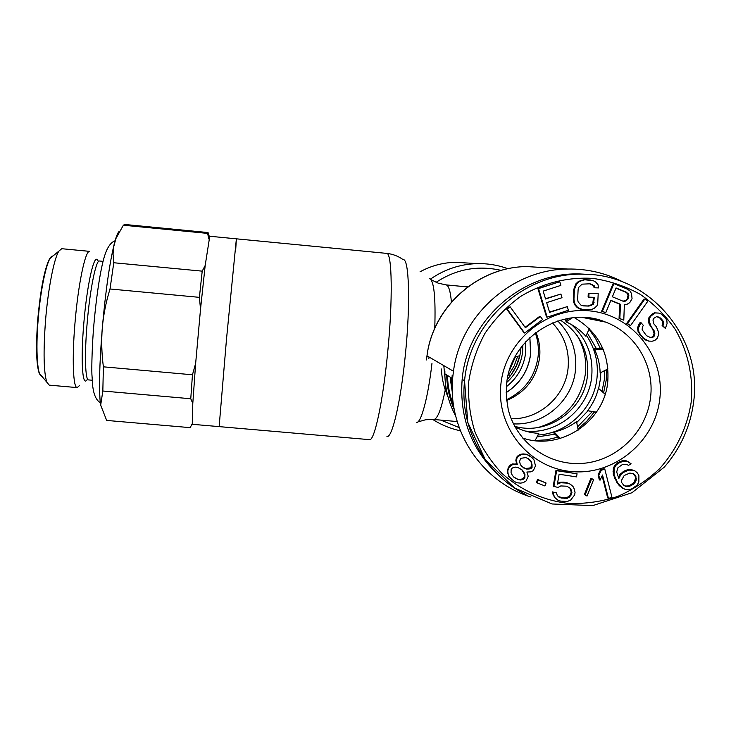 <?xml version="1.0" encoding="UTF-8"?>
<svg xmlns="http://www.w3.org/2000/svg" width="731" height="731" viewBox="0 0 731 731"><rect width="100%" height="100%" fill="white"/><g stroke="black" fill="none" stroke-linecap="round" stroke-linejoin="round"><path stroke-width="1.1" d="M537.961 435.027C567.786 433.41 594.166 407.889 597.008 377.881C598.534 362.311 594.97 348.084 586.308 335.227M536.974 436.964L554.957 434.177M576.713 422.545L587.797 411.005M598.689 388.371L600.398 379.115L600.791 372.609M587.331 332.989L596.204 348.303M589.031 329.279L595.573 338.471L600.453 348.66M604.72 370.562L604.327 379.709L602.061 391.149M535.165 440.501L546.642 439.824L557.863 437.175M577.572 426.822L592.11 411.809M600.553 343.826L602.591 348.833M606.62 369.575L606.255 379.882L603.651 392.565M577.993 428.905L586.792 421.202L594.212 412.138M446.723 374.966C446.924 387.138 449.455 398.742 454.307 409.771M560.275 438.436L554.153 432.012L553.732 432.907L559.334 438.701M605.222 393.972L598.442 388.38C596.395 396.567 592.786 404.005 587.614 410.694L596.441 412.156M587.614 410.694L596.231 412.458M515.254 426.986C522.628 430.815 530.487 432.944 538.811 433.364L535.092 440.647M554.153 432.012C562.313 430.139 569.778 426.676 576.521 421.613L578.23 430.093M605.14 394.247L598.442 388.38M602.965 348.861L594.796 348.194L594.376 349.025C598.004 356.554 599.923 364.531 600.142 372.938L607.936 368.89M569.486 318.186L565.885 320.47L566.059 321.878C573.707 325.222 580.304 330.001 585.851 336.233L589.314 328.667M603.313 349.683L594.376 349.025M572.355 317.821L566.059 321.878M530.048 456.062L526.667 454.28L523.104 453.924L520.499 454.307L517.603 456.071L516.442 457.569L515.848 460.311L516.707 464.158L512.267 463.938L509.37 465.693L507.232 470.435L508.758 476.384L514.204 481.427L517 482.771L520.563 483.118L523.168 482.725L526.073 480.971L528.211 476.228L526.887 472.016L530.834 471.86L533.347 470.6L535.494 465.857L533.986 459.9L531.967 457.542L527.252 454.7L521.075 454.737L518.169 456.5L517.009 457.999L516.415 460.749L517.265 464.605L512.824 464.377L508.758 467.648L507.78 470.892L508.054 473.505L509.306 476.859L511.316 479.207M546.103 483.045L537.605 479.426L536.399 482.323L537.002 482.807L544.887 485.951L546.103 483.045L538.217 479.901L537.002 482.807M577.061 473.789L555.989 470.252L553.212 486.307L558.064 487.422L560.787 485.932L566.9 486.216L570.783 488.701L571.944 492.676L570.801 495.664L567.265 498.304L561.161 498.03L558.868 497.053L557.278 495.545L556.501 492.895L552.892 492.356L553.669 495.006L555.048 497.747L557.726 500.05L560.622 501.11L567.338 501.475L570.655 500.077L574.621 494.969L575.05 492.502L574.383 489.24L573.013 486.499L570.335 484.196L567.439 483.127L560.723 482.752L557.397 484.15L559.105 474.255L576.531 476.886L577.061 473.789L556.629 470.709L553.851 486.791M570.335 484.196L566.772 482.643L563.172 482.104L560.065 482.268L557.534 483.337M556.501 492.895L552.252 491.853L554.4 497.235L557.726 500.05M568.919 487.074L570.107 488.207L571.267 492.173L570.134 495.161L568.608 496.824L564.104 498.049L558.411 496.623M593.59 479.664L590.95 478.156L584.416 494.512L585.12 495.015L587.048 496.047L593.59 479.664L591.662 478.622L585.12 495.015M602.097 475.863L607.699 497.893L608.448 498.405L611.975 497.409L604.82 469.211L601.284 470.207L598.817 475.406L600.041 480.212L602.508 475.013L608.448 498.405M604.82 469.211L604.08 468.754L600.544 469.75L598.086 474.94L599.301 479.737L600.041 480.212M629.747 462.513L626.184 460.804L622.638 460.685L619.678 461.645L615.155 464.898L613.346 468.032L613.291 474.41L616.827 482.286L619.395 485.768L625.462 489.624L629.007 489.743L631.977 488.774L637.03 485.22L638.839 482.094L638.903 475.707L637.45 473.003L634.928 470.892L628.907 470.051L623.26 472.518L620.866 474.574L618.819 478.549L616.69 471.979L617.914 467.758L622.437 464.496L626.531 464.322L628.477 465.345L631.155 463.838L626.97 461.243L623.424 461.124L618.307 463.29L615.913 465.345L614.113 468.48L614.058 474.876L617.594 482.771L622.693 488.363M634.928 470.892L631.648 469.713L628.112 469.594L625.151 470.554L620.089 474.108L618.298 477.59M510.137 306.801L506.592 308.93L524.045 332.843L524.63 333.016L542.594 319.529L540.364 316.477L525.397 327.716L510.137 306.801L507.14 309.049L524.63 333.016M540.364 316.477L539.752 316.331L525.114 327.324M559.782 281.727L537.897 288.517L546.532 317.007L547.163 317.153L568.38 310.273L567.283 306.636L549.602 312.365L546.66 302.652L562.002 297.691L560.905 294.045L545.564 299.006L543.17 291.102L560.878 285.373L559.782 281.727L538.519 288.599L547.163 317.153M560.905 294.045L545.472 298.732M567.283 306.636L549.511 312.055M590.273 279.973L584.032 279.717L578.422 281.435L575.836 283.893L573.716 289.558L573.716 302.305L574.822 304.882L577.152 307.504L579.537 308.857L583.274 309.716L591.9 309.368L594.413 308.18L596.999 305.713L597.73 303.191L598.205 293.643L589.003 293.332L588.811 297.151L594.34 297.343L593.38 304.315L588.985 306.088L583.466 305.905L581.035 305.183L578.12 301.894L577.636 299.326L578.102 289.768L578.833 287.237L582.068 284.158L590.091 283.792L594.294 285.858L594.815 287.786L598.497 287.913L598.04 284.706L595.71 282.075L593.316 280.713L584.745 279.781L579.116 281.499L576.531 283.966L574.411 289.65L573.945 299.207L574.402 302.415L575.507 305.001L577.846 307.623L583.274 309.716M589.542 283.774L593.563 285.775L594.084 287.712L594.815 287.786M593.609 297.316L592.649 304.206L588.272 305.969L583.11 305.796M598.205 293.643L588.281 293.241L588.099 297.06L588.811 297.151M613.903 283.582L613.135 283.509L601.622 311.187L605.752 312.713L610.906 300.331L620.491 304.297L619.842 318.524L623.79 320.151L624.365 304.516L627.107 304.27L629.775 302.616L632.059 298.723L631.529 293.67L630.012 290.965L627.436 289.202L613.903 283.582L602.371 311.315L605.752 312.713M610.833 300.514L619.705 304.187L619.066 318.387L623.79 320.151M644.843 299.089L644.011 298.988L626.741 323.376L630.497 325.66L647.803 301.236L644.843 299.089L627.536 323.531L630.497 325.66M656.621 316.605L659.664 317.894L662.058 320.644L662.789 322.435L662.112 325.514L665.374 328.42L667.065 323.605L666.873 320.489L665.347 317.775L661.281 314.065L658.741 313.087L655.25 312.95L651.093 315.902L649.612 318.067L649.338 321.613L651.129 326.556L654.665 331.563L654.318 335.986L652.911 337.256L650.7 337.621L646.487 335.693L642.147 329.772L642.357 327.113L643.362 325.377L640.959 322.627L638.337 328.301L638.931 331.865L640.466 334.588L643.673 338.252L648.689 341.094L652.171 341.222L654.848 340.427L657.187 338.307L658.265 335.684L658.549 332.148L656.356 326.748L653.953 323.997L652.957 319.968L653.971 318.232L656.721 316.56L660.532 318.031L662.926 320.79L663.657 322.59L662.98 325.67L665.374 328.42M640.959 322.627L640.137 322.472L638.656 324.637L637.514 328.137L638.108 331.7L642.841 338.069L645.318 339.924L648.689 341.094M658.741 313.087L654.4 312.822L652.125 314.065L648.772 317.921L648.498 321.457L649.155 324.144L652.692 329.142L654.081 333.619L653.468 335.803L652.07 337.082L649.914 337.43M521.715 469.631L524.365 474.044L524.255 477.151L523.094 478.65L520.106 479.536L517.411 479.061L513.665 476.968M528.047 458.538L530.971 461.59L531.72 464.56L530.743 467.794L525.543 468.58L521.879 466.552L520.353 464.587L519.595 461.599L520.582 458.355L525.79 457.579L528.102 458.556L531.565 462.029L532.113 467.255L529.217 469.01L526.128 469.028L521.897 466.57M633.21 473.597L635.129 476.21L635.467 478.129L634.243 482.332L629.19 485.877L625.124 486.069L623.781 485.366M615.977 288.151L625.983 292.299L627.417 293.588L628.057 295.233L627.143 298.988L625.846 300.523L622.913 301.154M522.537 437.97C560.037 451.21 604.446 421.851 607.772 381.692C609.581 353.384 598.442 332.029 574.365 317.629M592.147 319.401L590.566 318.149M600.617 321.101L599.429 320.041M587.797 274.381L580.231 273.97C522.071 271.566 467.072 320.653 462.166 379.325L464.578 380.769C469.549 321.439 525.169 271.813 583.959 274.235C649.201 274.162 702.655 337.137 693.682 401.511M501.037 477.462C472.253 451.639 459.287 419 462.138 379.544M515.355 463.92L515.922 464.359M516.707 464.158L517.265 464.605M516.132 462.915L516.698 463.363M515.848 460.311L516.415 460.749M516.442 457.569L517.009 457.999M517.603 456.071L518.169 456.5M520.499 454.307L521.075 454.737M523.104 453.924L523.688 454.344M526.667 454.28L527.252 454.7M508.758 476.384L509.306 476.859M507.515 473.039L508.054 473.505M507.232 470.435L507.78 470.892M508.209 467.191L508.758 467.648M509.37 465.693L509.918 466.14M512.267 463.938L512.824 464.377M512.203 475.095L511.06 472.61L511.161 469.503L512.33 467.995L515.328 467.109L518.032 467.584L522.263 470.051L523.798 472.034L524.94 474.51L524.831 477.617L523.67 479.125L520.673 480.011L517.977 479.536L513.738 477.078L512.203 475.095M635.065 475.049L636.272 478.604L636.071 480.824L633.731 484.26L628.093 486.736L623.963 485.53L621.679 482.588L621.35 480.66L624.173 475.534L629.82 473.067L633.658 473.725L634.261 474.583M612.377 296.795L616.059 287.941L626.778 292.382L628.852 295.324L627.947 299.098L625.023 301.336L623.095 301.227L612.377 296.795M515.108 478.083L515.666 478.558M517.411 479.061L517.977 479.536M520.106 479.536L520.673 480.011M523.094 478.65L523.67 479.125M524.255 477.151L524.831 477.617M524.365 474.044L524.94 474.51M523.222 471.568L523.798 472.034M530.971 461.59L531.565 462.029M529.436 459.607L530.03 460.046M523.241 467.593L523.816 468.05M525.543 468.58L526.128 469.028M528.623 468.553L529.217 469.01M530.743 467.794L531.336 468.251M531.519 466.798L532.113 467.255M531.72 464.56L532.314 465.007M537.605 479.426L538.217 479.901M555.989 470.252L556.629 470.709M560.065 482.268L560.723 482.752M563.172 482.104L563.829 482.588M566.772 482.643L567.439 483.127M554.4 497.235L555.048 497.747M553.029 494.503L553.669 495.006M552.252 491.853L552.892 492.356M560.503 497.509L561.161 498.03M564.104 498.049L564.761 498.56M566.598 497.793L567.265 498.304M568.608 496.824L569.285 497.336M570.134 495.161L570.801 495.664M571.048 493.407L571.724 493.909M571.267 492.173L571.944 492.676M570.984 490.236L571.66 490.729M570.107 488.207L570.783 488.701M590.95 478.156L591.662 478.622M598.086 474.94L598.817 475.406M600.544 469.75L601.284 470.207M631.648 469.713L632.452 470.17M619.395 485.768L620.171 486.261M616.827 482.286L617.594 482.771M614.798 478.503L615.557 478.969M613.291 474.41L614.058 474.876M612.907 471.102L613.665 471.559M613.346 468.032L614.113 468.48M615.155 464.898L615.913 465.345M617.531 462.851L618.307 463.29M619.678 461.645L620.445 462.083M622.638 460.685L623.424 461.124M626.184 460.804L626.97 461.243M620.089 474.108L620.866 474.574M622.474 472.062L623.26 472.518M625.151 470.554L625.937 471.011M628.112 469.594L628.907 470.051M625.124 486.069L625.91 486.554M627.299 486.243L628.093 486.736M629.19 485.877L629.985 486.371M632.927 483.776L633.731 484.26M634.243 482.332L635.047 482.816M635.266 480.349L636.071 480.824M635.467 478.129L636.272 478.604M635.129 476.21L635.933 476.676M506.592 308.93L507.14 309.049M537.897 288.517L538.519 288.599M579.537 308.857L580.24 308.985M577.152 307.504L577.846 307.623M574.822 304.882L575.507 305.001M573.716 302.305L574.402 302.415M573.259 299.107L573.945 299.207M573.716 289.558L574.411 289.65M574.484 286.397L575.178 286.479M575.836 283.893L576.531 283.966M578.422 281.435L579.116 281.499M580.935 280.247L581.638 280.311M584.032 279.717L584.745 279.781M593.563 285.775L594.294 285.858M591.79 284.441L592.512 284.514M588.272 305.969L588.985 306.088M590.749 305.412L591.47 305.531M592.649 304.206L593.38 304.315M593.353 302.323L594.084 302.433M588.281 293.241L589.003 293.332M619.705 304.187L620.491 304.297M601.622 311.187L602.371 311.315M619.066 318.387L619.842 318.524M624.237 301.236L625.023 301.336M625.846 300.523L626.641 300.624M627.143 298.988L627.947 299.098M627.883 297.225L628.678 297.325M628.057 295.233L628.852 295.324M627.417 293.588L628.221 293.679M625.983 292.299L626.778 292.382M626.741 323.376L627.536 323.531M662.112 325.514L662.98 325.67M662.652 324.198L663.52 324.354M662.789 322.435L663.657 322.59M662.058 320.644L662.926 320.79M659.664 317.894L660.532 318.031M658.001 316.943L658.859 317.08M645.318 339.924L646.149 340.116M642.841 338.069L643.673 338.252M639.643 334.414L640.466 334.588M638.108 331.7L638.931 331.865M637.514 328.137L638.337 328.301M638.656 324.637L639.479 324.792M652.07 337.082L652.911 337.256M653.468 335.803L654.318 335.986M654.081 333.619L654.93 333.793M653.816 331.399L654.665 331.563M652.692 329.142L653.532 329.306M650.288 326.401L651.129 326.556M649.155 324.144L649.996 324.299M648.498 321.457L649.338 321.613M648.772 317.921L649.612 318.067M650.252 315.765L651.093 315.902M652.125 314.065L652.975 314.202M654.4 312.822L655.25 312.95M520.847 360.465L517.447 368.762M520.938 347.581L520.737 350.131C519.43 361.324 514.953 371.065 507.296 379.343M508.456 373.897L509.608 376.712M519.842 355.65L514.944 357.084M509.553 370.032L515.373 356.956M623.607 282.303C606.237 273.147 587.633 268.725 567.804 269.035C512.102 269.273 460.548 315.372 453.476 371.257L452.891 375.981C446.714 429.161 481.181 481.884 530.971 497.007M444.969 377.763L443.808 365.628M119.4 231.27C118.285 231.928 117.024 234.496 115.626 238.973L114.447 243.121C109.714 262.201 105.666 290.353 102.331 327.579C103.464 314.695 106.022 301.83 110.025 288.983L199.399 297.343L200.522 309.176L195.652 363.417L192.454 374.784L190.764 398.751L192.792 403.457L192.28 423.678L192.518 424.318L219.145 426.621L226.491 339.193L236.378 238.827L226.491 339.193L219.145 426.621L369.493 439.651C374.281 441.369 382.752 402.945 387.531 353.905C393.004 300.139 392.127 252.076 386.58 253.374C392.657 253.995 398.185 256.088 403.165 259.66C409.132 258.107 410.603 303.959 405.321 355.184C400.734 401.949 392.063 438.527 386.946 436.48M511.207 418.744C539.286 419.676 565.538 396.275 568.097 368.031C569.613 350.56 564.387 335.529 552.435 322.928M513.464 423.87C543.818 425.707 572.738 400.597 575.489 370.014C577.134 350.816 571.213 334.469 557.744 320.973M506.656 400.497C525.589 392.355 536.572 378.064 539.606 357.605C540.501 348.87 539.277 340.463 535.933 332.404M535.293 332.888C537.998 340.5 538.939 348.34 538.107 356.417C535.238 376.447 524.721 390.875 506.565 399.711M467.438 263.023L455.294 262.301C442.812 262.621 431.062 265.792 420.033 271.813M444.877 371.12L444.859 373.815C445.033 388.801 448.624 402.818 455.623 415.875M190.764 398.751L102.833 391.012L103.391 366.825C101.627 353.557 101.271 340.472 102.331 327.579C99.462 363.261 98.831 388.901 100.439 404.508L106.653 420.426L190.161 427.644L106.653 420.426M102.833 391.012L100.595 405.732M192.454 374.784L103.391 366.825M192.28 423.678L190.151 427.644M195.652 363.417L192.792 403.457M235.738 249.18L236.378 238.827L209.77 236.25L205.183 265.463L200.522 309.176M199.399 297.343L202.213 271.146L113.771 262.749L113.049 254.077L113.597 247.169L115.9 238.589L123.356 225.221L124.663 224.463L208.052 232.549L209.422 236.817M205.183 265.463L202.213 271.146M208.883 239.01L207.595 233.39L208.052 232.549M207.595 233.39L123.356 225.221M110.025 288.983L113.771 262.749M51.243 256.855L49.607 258.774C44.554 268.606 40.598 288.8 37.765 319.365C35.81 346.192 36.258 364.084 39.127 373.029L40.388 375.213M77.194 387.604L49.233 385.136L46.811 382.185C43.677 372.116 43.248 351.62 45.523 320.699C48.054 289.019 53.984 258.701 58.827 251.162L61.742 248.704L89.694 251.373C85.454 249.737 78.116 284.359 74.955 323.394C71.903 359.031 73.146 388.124 77.194 387.604L79.423 385.602M52.833 256.106C48.173 254.635 40.863 285.127 38.176 319.438C35.536 350.77 37.4 376.593 41.813 376.237M452.27 387.969L451.1 378.512M452.663 378.512L452.69 377.269M452.498 380.705L452.571 377.105M590.812 318.186L592.293 319.429M691.27 401.547C687.569 426.676 676.467 450.095 659.353 468.918C646.972 480.514 633.055 489.697 617.604 496.468C601.576 501.667 585.202 503.988 568.471 503.431C543.581 500.525 520.362 490.035 501.768 473.204C490.337 460.95 481.345 447.034 474.812 431.445C469.869 415.226 467.858 398.559 468.763 381.454C471.385 364.486 476.813 348.413 485.037 333.235C494.741 318.944 506.537 306.718 520.454 296.558C542.439 283.116 567.731 276.802 593.06 278.42C609.773 280.905 625.48 286.205 640.182 294.319C653.962 303.895 665.639 315.573 675.216 329.343C687.807 351.136 693.372 376.255 691.27 401.547M525.964 494.631C485.028 474.529 459.388 427.617 464.56 380.988L467.776 422.372L485.329 459.79L514.706 488.098L552.033 503.97L592.777 505.614L631.94 492.74L664.278 467.146C680.753 448.14 690.548 426.292 693.673 401.602M659.81 398.706C665 355.979 632.242 314.641 589.515 310.876C546.852 306.472 505.084 341.085 500.881 384.351C496.047 427.571 529.582 468.315 571.953 471.596C614.259 475.515 655.25 441.497 659.81 398.706M506.601 384.278C510.128 337.621 563.455 304.242 605.615 322.106C635.349 333.117 654.556 365.491 650.572 397.262C646.807 431.573 617.348 460.493 583.292 463.326C549.255 466.424 516.187 442.776 508.191 409.205L506.336 396.942L506.574 384.488M582.278 317.418L605.615 322.106L591.178 318.241M591.498 319.273L589.981 318.067M508.794 374.72L514.149 365.939L517.676 356.28M542.996 267.555L526.795 266.577C478.065 266.788 433.09 307.002 426.977 355.823L426.475 359.944M429.024 357.011L428.823 358.811M448.076 397.097C444.055 388.198 441.826 378.822 441.369 368.991M445.873 386.754C441.707 408.291 437.641 419.201 433.693 419.484L425.68 419.74L417.931 421.897M431.975 363.289C428.046 397.874 420.983 423.587 416.314 422.609M451.429 302.031C450.397 290.965 448.596 285.245 446.038 284.88L467.685 286.945M434.762 328.32C435.758 297.142 434.013 280.585 429.526 278.648M506.181 392.657C520.326 383.455 528.504 370.471 530.715 353.722L529.884 337.521M438.39 422.783L432.56 419.402M455.294 262.301L477.334 263.617C460.256 264.11 444.64 269.273 430.477 279.105M501.192 270.406C477.955 265.097 456.235 269.072 436.06 282.34M459.169 427.589L440.83 420.115M468.626 286.25L466.625 286.844M576.997 335.328C583.987 347.106 586.801 359.88 585.421 373.632C580.843 401.483 565.1 419.43 538.199 427.471M450.168 377.9L452.361 392.611M447.445 375.414C447.728 385.822 449.775 395.827 453.567 405.431M452.343 376.958L452.343 383.994M452.772 377.223L452.096 376.803L452.151 375.533L452.27 387.951M97.625 260.446C94.326 252.588 87.026 284.368 83.846 322.938L83.782 323.669C80.693 359.378 82.338 386.498 86.651 380.12M98.694 260.912L99.462 261.004C96.026 259.669 89.95 289.458 87.144 323.166L87.09 323.879C84.412 354.891 85.244 380.367 88.552 379.91L87.784 379.855M571.213 324.427C586.591 338.298 593.426 355.668 591.717 376.538C588.83 408.857 557.177 434.863 525.315 431.071M567.082 321.22L564.049 319.219M525.68 341.788L525.708 352.406C523.944 366.478 517.502 377.918 506.373 386.717M580.231 273.97L583.959 274.235M511.188 374.674L516.397 365.582L519.787 355.668M567.804 269.035L526.795 266.577C477.818 266.797 432.926 306.929 426.977 355.823L453.476 371.257M433.693 419.484L457.177 421.549M430.979 279.644L438.207 283.171L446.038 284.88M236.378 238.827L386.58 253.374M506.181 392.584C520.28 383.373 528.431 370.407 530.642 353.694L529.838 337.558M477.334 263.617C487.869 263.425 498.067 265.134 507.935 268.743M432.624 419.411C441.195 424.875 450.442 428.668 460.375 430.787M452.05 378.274L444.859 373.815M49.607 258.774L58.827 251.162M39.127 373.029L46.811 382.185M103.071 261.342L99.462 261.004M92.17 380.23L88.552 379.91M100.238 402.644C96.337 400.332 93.842 394.941 92.746 386.471L91.905 374.309C91.576 366.633 92.143 344.429 93.796 325.523C96.766 291.806 101.106 266.422 104.78 255.311C107.393 247.179 110.838 242.336 115.096 240.773M514.715 426.31C547.364 435.914 584.489 409.972 587.441 375.496C589.122 351.611 580.122 333.162 560.439 320.151M506.821 382.395C515.876 374.108 521.139 363.874 522.628 351.712L522.875 345.078"/></g></svg>
